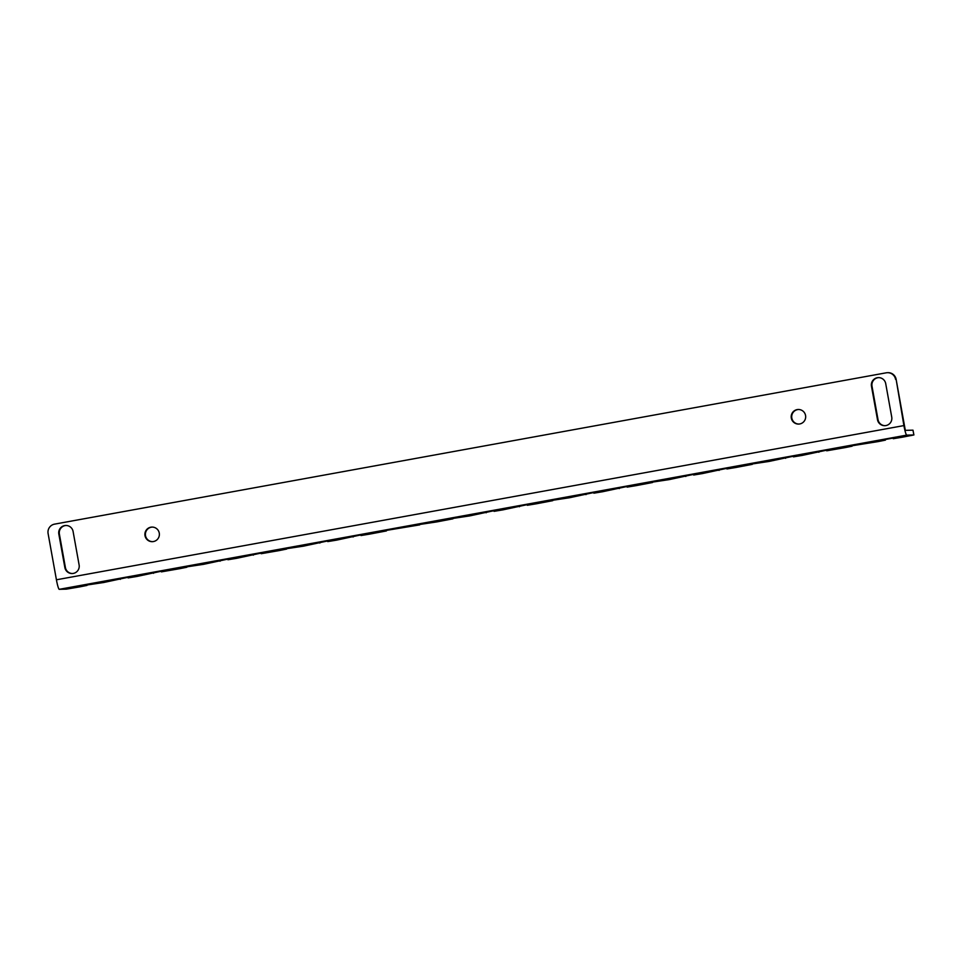 <?xml version="1.0" encoding="UTF-8"?>
<svg xmlns="http://www.w3.org/2000/svg" width="962" height="962" viewBox="0 0 962 962"><rect width="100%" height="100%" fill="white"/><g stroke="black" fill="none" stroke-linecap="round" stroke-linejoin="round"><path stroke-width="1.44" d="M878.571 440.488L888.9 438.624L878.571 440.488M845.309 446.548L855.639 444.672L845.309 446.548M812.036 452.597L822.378 450.721L812.036 452.597M778.775 458.646L789.105 456.782L778.775 458.646M745.514 464.706L755.843 462.83L745.514 464.706M712.241 470.755L722.57 468.891L712.241 470.755M678.98 476.803L689.309 474.939L678.98 476.803M645.718 482.864L656.048 480.988L645.718 482.864M612.445 488.912L622.775 487.049L612.445 488.912M579.184 494.961L589.514 493.097L579.184 494.961M545.911 501.022L556.24 499.146L545.911 501.022M512.65 507.07L522.979 505.206L512.65 507.07M80.195 585.75L90.524 583.886L80.195 585.75M113.456 579.701L123.785 577.837L113.456 579.701M146.729 573.653L157.059 571.777L146.729 573.653M179.99 567.592L190.32 565.728L179.99 567.592M213.263 561.543L223.593 559.68L213.263 561.543M246.525 555.495L256.854 553.619L246.525 555.495M279.786 549.434L290.115 547.57L279.786 549.434M313.059 543.386L323.388 541.522L313.059 543.386M346.32 537.337L356.649 535.461L346.32 537.337M379.581 531.277L389.923 529.413L379.581 531.277M412.854 525.228L423.184 523.364L412.854 525.228M446.115 519.179L456.445 517.303L446.115 519.179M479.389 513.119L489.718 511.255L479.389 513.119M152.573 541.654A7.287 7.239 88.6 0 1 151.395 527.188A7.287 7.239 88.6 0 1 152.236 527.092M150.842 527.2A7.287 7.239 88.6 0 1 159.343 533.645A7.287 7.239 88.6 0 1 152.309 541.666A7.287 7.239 88.6 0 1 144.925 535.112A7.287 7.239 88.6 0 1 150.842 527.2M72.427 573.532A7.287 7.239 88.6 0 1 65.404 567.532L59.379 534.054A7.287 7.239 88.6 0 1 66.053 525.48M73.268 573.424A7.287 7.239 88.6 0 1 64.851 567.544L58.826 534.066A7.287 7.239 88.6 0 1 65.777 525.48A7.287 7.239 88.6 0 1 73.088 531.469L79.112 564.947A7.287 7.239 88.6 0 1 73.268 573.424M798.881 424.062A7.287 7.239 88.6 0 1 797.69 409.596A7.287 7.239 88.6 0 1 798.544 409.487M797.149 409.608A7.287 7.239 88.6 0 1 805.639 416.041A7.287 7.239 88.6 0 1 798.616 424.074A7.287 7.239 88.6 0 1 791.233 417.52A7.287 7.239 88.6 0 1 797.149 409.608M885.064 425.673A7.287 7.239 88.6 0 1 878.029 419.672L872.005 386.195A7.287 7.239 88.6 0 1 878.691 377.621M885.906 425.565A7.287 7.239 88.6 0 1 877.488 419.685L871.464 386.207A7.287 7.239 88.6 0 1 878.414 377.621A7.287 7.239 88.6 0 1 885.713 383.61L891.738 417.099A7.287 7.239 88.6 0 1 885.906 425.565M902.091 437.241L913.9 434.956L906.721 435.125L59.235 589.321L66.366 589.153L79.954 586.832L87.013 585.413L77.91 586.375L103.716 582.503L128.595 577.152L133.297 576.791L128.138 577.909L136.977 576.454L161.869 571.103L166.57 570.743L161.412 571.861L179.75 568.674L186.808 567.255L177.705 568.217L203.511 564.345L228.403 558.994L233.093 558.633L227.934 559.752L236.772 558.297L261.664 552.946L266.366 552.585L261.207 553.703L279.545 550.517L286.556 549.086L277.501 550.06L303.307 546.188L328.198 540.836L332.9 540.476L327.741 541.594L336.568 540.139L361.459 534.776L366.161 534.427L361.003 535.545L369.841 534.078L386.399 530.94L377.296 531.902L419.66 524.891L410.57 525.841L436.363 521.981L452.934 518.831L443.831 519.793L469.636 515.921L494.528 510.569L499.23 510.209L494.071 511.339L502.898 509.872L527.789 504.521L532.491 504.16L527.332 505.278L536.171 503.823L552.729 500.673L543.626 501.635L569.432 497.763L594.324 492.412L599.025 492.051L593.867 493.181L602.693 491.714L627.585 486.363L632.287 486.002L627.128 487.121L635.966 485.666L652.525 482.515L643.422 483.477L669.227 479.605L694.119 474.254L698.821 473.893L693.662 475.024L702.488 473.557L727.38 468.205L732.082 467.845L726.923 468.963L735.762 467.508L752.32 464.357L743.229 465.319L769.023 461.447L793.915 456.096L798.616 455.735L793.458 456.854L802.296 455.399L827.176 450.048L831.877 449.687L826.719 450.805L845.057 447.619L852.116 446.2L841.606 447.438L878.33 441.558L885.329 440.139L874.879 441.39L893.71 437.938L898.412 437.578L893.253 438.696L902.091 437.241M59.235 589.321A9.716 1.082 -100.3 0 1 56.421 579.785L48.1 533.549A8.105 8.045 -91.4 0 1 54.581 524.134L886.23 372.811A8.105 8.045 -91.4 0 1 887.469 372.691L888.022 372.679A8.105 8.045 88.6 0 1 896.127 379.329L903.907 425.589A9.716 1.082 79.7 0 0 906.721 435.125M913.852 434.956L912.986 430.17L905.314 430.351L896.127 379.329M912.986 430.17L913.9 434.956M895.586 379.353A8.105 8.045 -91.4 0 0 887.469 372.691M56.421 579.785L903.907 425.589M486.147 512.77L486.026 512.121M452.874 518.831L452.765 518.169M419.612 524.879L419.492 524.218M386.351 530.928L386.231 530.278M353.078 536.988L352.958 536.327M319.817 543.037L319.697 542.376M286.556 549.086L286.435 548.436M253.283 555.146L253.162 554.485L253.343 555.146M220.021 561.195L219.901 560.533M186.748 567.255L186.64 566.594M153.487 573.304L153.367 572.643M120.226 579.352L120.106 578.691L120.274 579.365M86.953 585.413L86.833 584.752M519.408 506.721L519.288 506.06M552.681 500.673L552.561 500.012M585.942 494.612L585.822 493.963M619.203 488.564L619.095 487.902M652.476 482.515L652.356 481.854M685.738 476.455L685.617 475.805M719.011 470.406L718.891 469.745L719.059 470.418M752.272 464.357L752.152 463.696M785.533 458.297L785.413 457.647M818.806 452.248L818.686 451.587M852.067 446.2L851.947 445.538L852.116 446.2M885.329 440.139L885.22 439.49M486.195 512.782L486.075 512.109M452.934 518.831L452.813 518.157M419.66 524.891L419.54 524.218M386.399 530.94L386.279 530.266M353.138 536.988L353.018 536.315M319.865 543.049L319.745 542.376M286.604 549.098L286.484 548.424M220.07 561.207L219.949 560.533M186.808 567.255L186.688 566.582M153.535 573.304L153.415 572.63M87.013 585.413L86.893 584.74M519.468 506.733L519.348 506.06M552.729 500.673L552.609 499.999M585.99 494.624L585.87 493.951M619.263 488.576L619.143 487.902M652.525 482.515L652.404 481.842M685.798 476.467L685.665 475.793M752.32 464.357L752.2 463.684M785.593 458.309L785.473 457.635M818.854 452.26L818.734 451.575M885.389 440.151L885.268 439.478"/></g></svg>
